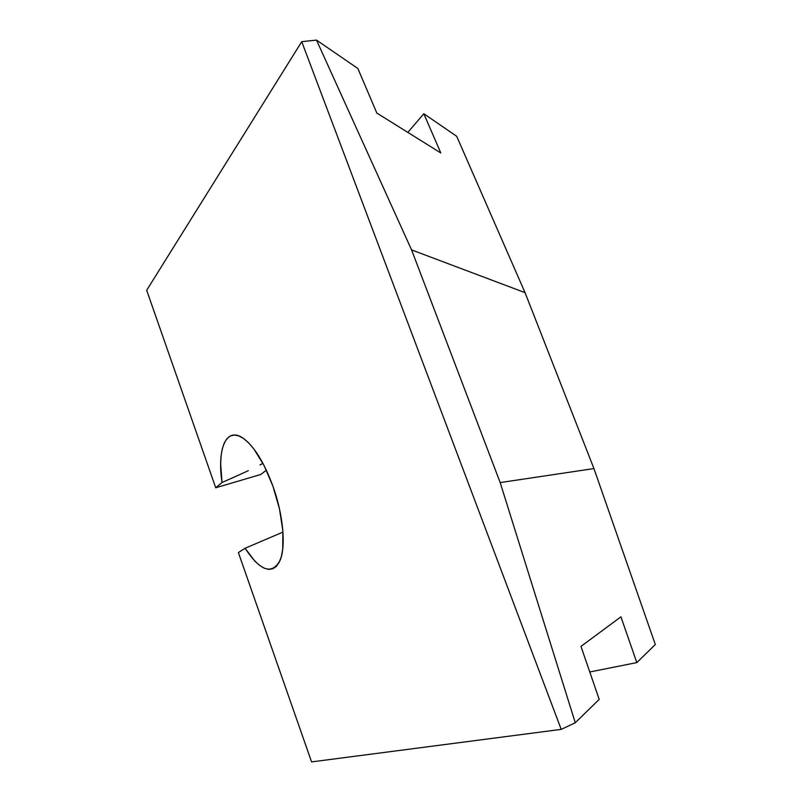 <?xml version="1.0" encoding="UTF-8"?>
<svg xmlns="http://www.w3.org/2000/svg" width="802" height="802" viewBox="0 0 802 802"><rect width="100%" height="100%" fill="white"/><g stroke="black" fill="none" stroke-linecap="round" stroke-linejoin="round"><path stroke-width="1.2" d="M222.024 482.483C216.921 449.07 226.124 426.433 242.926 438.062C253.943 445.992 263.938 462.012 272.911 486.122L263.998 465.34L253.793 448.859L248.58 442.824L243.487 438.453L238.665 435.837L234.234 435.025L230.304 435.987L226.966 438.654L224.289 442.925L222.324 448.649L221.111 455.676L220.66 463.797L222.024 482.483L215.728 487.766L146.686 290.274L301.732 41.674L316.499 40.1L411.576 249.903L500.187 482.583L575.275 722.772L599.204 699.374L580.969 646.402L620.928 616.828L636.818 662.602L589.771 671.976L636.818 662.602L655.314 644.517L593.941 468.568L525.049 292.66L456.699 136.3L423.817 113.744L407.827 132.39L423.817 113.744L440.809 152.951L376.83 113.072L357.852 68.481L316.499 40.1L301.732 41.674L561.21 729.379L575.275 722.772L561.21 729.379L301.732 41.674L146.686 290.274L215.728 487.766L222.024 482.483L235.367 476.578L222.024 482.483M248.309 470.674L235.367 476.578L248.309 470.674M262.956 463.355L260.038 464.929L262.956 463.355M311.567 761.9L561.21 729.379L311.567 761.9L238.384 552.578L245.081 548.267L254.825 561.119L259.698 565.47L264.409 568.267L268.84 569.39L272.86 568.768L276.359 566.382L279.236 562.252L281.382 556.468L282.735 549.139L282.845 530.643L279.457 508.789L272.911 486.122C283.256 514.744 286.103 546.693 280.028 560.528C271.838 575.164 260.189 571.074 245.081 548.267L282.956 532.107L245.081 548.267L238.384 552.578L311.567 761.9M593.941 468.568L500.187 482.583L411.576 249.903L525.049 292.66L593.941 468.568L500.187 482.583L575.275 722.772L599.204 699.374L580.969 646.402L620.928 616.828L636.818 662.602L655.314 644.517L593.941 468.568M260.871 474.453L215.728 487.766L260.871 474.453L266.354 470.142L260.871 474.453M456.699 136.3L525.049 292.66L411.576 249.903L316.499 40.1L357.852 68.481L376.83 113.072L440.809 152.951L423.817 113.744L456.699 136.3"/></g></svg>
